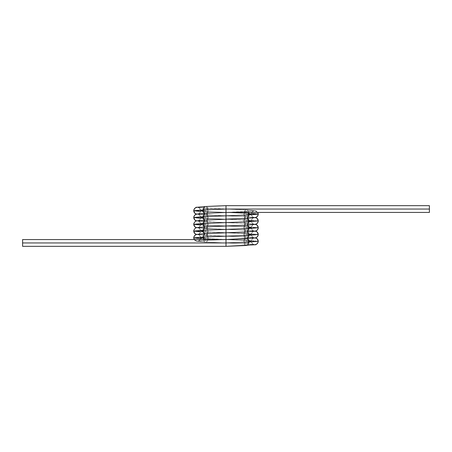 <?xml version="1.0" encoding="UTF-8"?>
<svg xmlns="http://www.w3.org/2000/svg" width="452" height="452" viewBox="0 0 452 452"><rect width="100%" height="100%" fill="white"/><g stroke="black" fill="none" stroke-linecap="round" stroke-linejoin="round"><path stroke-width="0.34" stroke-dasharray="2.26 1.69" d="M258.205 241.255C257.99 243.3 256.86 244.43 254.815 244.645L246.374 243.797L205.626 242.102L197.185 241.255L205.626 240.407L226 239.56L248.775 240.407C248.617 242.453 247.82 243.583 246.374 243.797C244.927 243.583 244.131 242.453 243.978 240.407L226 239.56L226 236.17L226 242.95L243.978 242.102L251.425 241.255C251.64 239.21 252.77 238.08 254.815 237.865L246.374 237.017C247.82 237.232 248.623 238.362 248.775 240.407L258.205 241.255L248.775 240.407L208.022 238.712L200.575 237.865L208.022 237.017L226 236.17L226 239.56L246.374 238.712C244.927 238.498 244.131 237.368 243.978 235.322A3.39 2.396 -90 0 0 246.374 238.712L254.815 237.865L246.374 238.712A3.39 2.396 -90 0 0 243.978 242.102A3.39 2.396 -90 0 0 246.374 245.492L254.815 244.645L246.289 243.797L253.691 244.385C253.256 244.498 250.815 242.232 251.425 241.283L243.978 240.407C244.131 238.362 244.927 237.232 246.374 237.017C247.82 237.232 248.623 238.362 248.775 240.407L258.205 241.255C257.99 243.3 256.86 244.43 254.815 244.645L246.374 245.492L254.815 244.645C252.77 244.43 251.64 243.3 251.425 241.255L243.978 242.102C244.131 244.148 244.927 245.278 246.374 245.492C244.927 245.278 244.131 244.148 243.978 242.102L251.425 241.255C251.64 239.21 252.77 238.08 254.815 237.865L246.374 238.712C244.927 238.927 244.131 240.057 243.978 242.102C244.131 240.057 244.927 238.927 246.374 238.712L254.815 237.865L246.374 237.017L225.989 236.17L243.978 235.322C244.131 233.277 244.927 232.147 246.374 231.932L254.815 231.085L246.374 230.237L225.989 229.39L243.978 228.542C244.131 226.497 244.927 225.367 246.374 225.152L254.815 224.305L246.374 223.457L225.994 222.61L243.978 221.762C244.131 219.717 244.927 218.587 246.374 218.372L254.815 217.525L246.374 216.677L205.626 214.982L197.185 214.135L205.626 213.287A3.39 2.396 -90 0 1 205.587 213.287L205.626 213.287C207.072 213.073 207.869 211.943 208.022 209.897L226 209.05L429.4 209.05L429.4 212.44L429.4 205.66M22.6 242.95L226 242.95L22.6 242.95L226 242.95L246.374 243.797A3.39 2.396 90 0 0 248.775 240.407L226 239.56L226 236.17L205.626 235.322C204.18 235.537 203.377 236.667 203.225 238.712C203.377 240.758 204.18 241.888 205.626 242.102L197.185 241.255A3.39 3.39 -90 0 1 194.247 239.56L197.185 241.255L205.626 240.407A3.39 2.396 -90 0 1 204.038 239.56L205.626 240.407L226 239.56L226 242.95L226 239.56L243.978 240.407A3.39 2.396 90 0 0 246.374 243.797L226 242.95L246.374 243.797C244.927 243.583 244.131 242.453 243.978 240.407L226 239.56L226 242.95L243.978 242.102L226 242.95L226 239.56L246.374 238.712L254.815 237.865L246.374 237.017C244.927 236.803 244.131 235.673 243.978 233.627L226 232.78L226 229.39L226 232.78L248.775 233.627L208.022 231.932L200.575 231.085L208.022 230.237L226 229.39L226 232.78L246.374 231.932A3.39 2.396 -90 0 0 243.978 235.322L251.425 234.475C251.64 232.43 252.77 231.3 254.815 231.085L246.374 230.237C247.82 230.452 248.623 231.582 248.775 233.627L258.205 234.475L248.775 233.627C248.623 235.673 247.82 236.803 246.374 237.017L253.691 237.605C253.25 237.718 250.815 235.447 251.425 234.498L243.978 233.627C244.131 231.582 244.927 230.452 246.374 230.237C247.82 230.452 248.623 231.582 248.775 233.627L258.205 234.475C257.99 236.52 256.86 237.65 254.815 237.865C252.77 237.65 251.64 236.52 251.425 234.475L243.978 235.322C244.131 237.368 244.927 238.498 246.374 238.712L254.815 237.865L246.374 237.017A3.39 2.396 -90 0 1 248.775 240.407C248.617 242.453 247.82 243.583 246.374 243.797L254.815 244.645C252.77 244.43 251.64 243.3 251.425 241.255L243.978 240.407C244.131 238.362 244.927 237.232 246.374 237.017L226 236.17L243.978 235.322L251.425 234.475C250.798 233.56 253.244 231.209 253.696 231.345L246.374 231.932C244.927 231.718 244.131 230.588 243.978 228.542L251.425 227.695C250.809 226.763 253.233 224.435 253.696 224.565L246.374 225.152C244.927 224.938 244.131 223.808 243.978 221.762L251.425 220.915L243.978 220.067C244.131 218.022 244.927 216.892 246.374 216.677C247.82 216.892 248.623 218.022 248.775 220.067L226 219.22L226 215.83L226 219.22L208.022 218.372L200.575 217.525L208.022 216.677L243.978 214.982L251.425 214.135L243.978 213.287C244.131 211.242 244.927 210.112 246.374 209.897L226 209.05L226 212.44L246.374 211.592L254.815 210.745L246.374 209.897C247.82 210.112 248.623 211.242 248.775 213.287L226 212.44L226 209.05L226 212.44L208.022 211.592L200.575 210.745L208.022 209.897C207.869 207.852 207.072 206.722 205.626 206.507L197.185 207.355L205.626 206.507A3.39 2.396 -90 0 1 208.022 209.897L226 209.05L226 205.66L205.626 206.507L197.185 207.355C195.14 207.57 194.01 208.7 193.795 210.745L193.795 210.745C194.01 208.7 195.14 207.57 197.185 207.355L205.626 208.202L197.185 207.355A3.39 3.39 -90 0 1 200.575 210.745L208.022 209.897C207.869 207.852 207.072 206.722 205.626 206.507M219.87 205.892L226 205.66L219.87 205.892M258.205 234.475C257.99 236.52 256.86 237.65 254.815 237.865C252.77 237.65 251.64 236.52 251.425 234.475L243.978 233.627C244.131 231.582 244.927 230.452 246.374 230.237A3.39 2.396 -90 0 1 248.775 233.627C248.623 235.673 247.82 236.803 246.374 237.017L225.989 236.17L243.978 235.322C244.131 233.277 244.927 232.147 246.374 231.932L254.815 231.085C252.77 230.87 251.64 229.74 251.425 227.695L243.978 226.847C244.131 224.802 244.927 223.672 246.374 223.457C247.82 223.672 248.623 224.802 248.775 226.847L226 226L226 222.61L226 226L208.022 225.152L200.575 224.305L208.022 223.457L226 222.61L205.626 221.762L197.185 220.915L205.626 220.067C207.072 219.853 207.869 218.723 208.022 216.677C207.869 214.632 207.072 213.502 205.626 213.287L205.626 213.287C207.072 213.073 207.869 211.943 208.022 209.897L200.575 210.745C200.36 208.7 199.23 207.57 197.185 207.355L205.626 208.202C204.18 208.417 203.377 209.547 203.225 211.592L200.502 211.457M232.096 246.108L226 246.34L226 236.17L246.374 237.017C244.927 236.803 244.131 235.673 243.978 233.627L251.425 234.475C251.64 232.43 252.77 231.3 254.815 231.085L246.289 230.237L253.691 230.825C253.25 230.938 250.815 228.667 251.425 227.718L251.425 227.695C251.64 225.65 252.77 224.52 254.815 224.305C252.77 224.09 251.64 222.96 251.425 220.915C251.64 218.87 252.77 217.74 254.815 217.525L246.374 216.677C244.927 216.463 244.131 215.333 243.978 213.287L226 212.44L226 209.05L205.626 208.202C204.18 208.417 203.377 209.547 203.225 211.592C203.377 213.638 204.18 214.768 205.626 214.982C204.18 215.197 203.377 216.327 203.225 218.372L200.502 218.237M204.038 239.56L205.626 240.407C207.072 240.193 207.869 239.063 208.022 237.017L226 236.17L226 232.78L246.374 231.932L254.815 231.085L246.374 230.237L226 229.39L243.978 228.542L251.425 227.695C251.64 225.65 252.77 224.52 254.815 224.305L246.374 223.457C247.82 223.672 248.623 224.802 248.775 226.847L258.205 227.695L248.775 226.847C248.623 228.893 247.82 230.023 246.374 230.237C244.927 230.023 244.131 228.893 243.978 226.847C244.131 224.802 244.927 223.672 246.374 223.457L226 222.61L226 226L246.374 225.152L254.815 224.305L246.374 223.457C244.927 223.243 244.131 222.113 243.978 220.067C244.131 218.022 244.927 216.892 246.374 216.677L226 215.83L226 212.44L203.225 211.592C203.377 213.638 204.18 214.768 205.626 214.982C204.18 215.197 203.377 216.327 203.225 218.372C203.377 220.418 204.18 221.548 205.626 221.762C204.18 221.977 203.377 223.107 203.225 225.152L200.502 225.017M246.413 238.712A3.39 2.396 90 0 0 246.374 238.712L226 239.56L208.022 238.712L226 239.56L205.626 240.407L197.185 241.255L194.247 239.56L195.835 241.012L196.908 241.362L205.626 242.102C207.072 241.888 207.869 240.758 208.022 238.712C207.869 236.667 207.072 235.537 205.626 235.322L197.185 234.475L205.626 233.627L226.011 232.78L226 236.17L205.626 237.017L197.185 237.865L205.626 238.712L226 239.56L226 232.78L219.841 233.012L226 232.78L226 226L248.775 226.847L258.205 227.695C257.99 229.74 256.86 230.87 254.815 231.085C252.77 230.87 251.64 229.74 251.425 227.695L243.978 226.847L226 226L226 222.61L243.978 221.762L251.425 220.915C251.64 218.87 252.77 217.74 254.815 217.525L246.374 216.677C247.82 216.892 248.623 218.022 248.775 220.067L258.205 220.915L248.775 220.067C248.623 222.113 247.82 223.243 246.374 223.457L253.691 224.045C253.244 224.158 250.815 221.887 251.425 220.938L251.425 220.915C250.809 219.988 253.227 217.655 253.696 217.785L246.283 218.372L254.815 217.525C252.77 217.31 251.64 216.18 251.425 214.135C251.64 212.09 252.77 210.96 254.815 210.745L246.374 209.897C247.82 210.112 248.623 211.242 248.775 213.287L226 212.44L226 209.05L205.626 208.202L226 209.05L429.4 209.05L226 209.05L226 205.66L226 209.05L205.626 209.897L197.185 210.745L205.626 211.592L226 212.44L246.374 211.592L247.962 212.44L246.374 211.592L254.815 210.745L257.753 212.44L255.34 210.694L246.464 209.897L226 209.05L246.374 209.897L226 209.05L208.022 209.897A3.39 2.396 -90 0 1 205.626 213.287L197.185 214.135C195.14 214.35 194.01 215.48 193.795 217.525L193.795 217.525A3.39 3.39 90 0 1 197.185 214.135L205.626 213.287A3.39 2.396 -90 0 1 208.022 216.677C207.869 214.632 207.072 213.502 205.626 213.287L197.185 214.135C199.23 213.92 200.36 212.79 200.575 210.745C200.36 208.7 199.23 207.57 197.185 207.355M258.205 227.695C257.99 229.74 256.86 230.87 254.815 231.085L246.374 231.932C244.927 231.718 244.131 230.588 243.978 228.542C244.131 226.497 244.927 225.367 246.374 225.152L254.815 224.305C252.77 224.09 251.64 222.96 251.425 220.915L243.978 220.067L226 219.22L226 212.44L219.864 212.672L226 212.44L248.775 213.287C248.623 215.333 247.82 216.463 246.374 216.677L226 215.83L226 219.22L203.225 218.372C203.377 220.418 204.18 221.548 205.626 221.762C204.18 221.977 203.377 223.107 203.225 225.152C203.377 227.198 204.18 228.328 205.626 228.542L197.185 227.695L205.626 226.847L226 226L203.225 225.152C203.377 227.198 204.18 228.328 205.626 228.542C204.18 228.757 203.377 229.887 203.225 231.932L200.502 231.797M232.158 236.402L226 236.17L208.022 237.017L200.575 237.865C200.36 235.82 199.23 234.69 197.185 234.475C199.23 234.26 200.36 233.13 200.575 231.085L208.022 230.237C207.869 228.192 207.072 227.062 205.626 226.847C207.072 226.633 207.869 225.503 208.022 223.457L226 222.61L246.374 223.457A3.39 2.396 90 0 0 243.978 226.847A3.39 2.396 90 0 0 246.374 230.237L226 229.39L226 226L243.978 226.847L226 226L226 229.39L246.374 230.237C244.927 230.023 244.131 228.893 243.978 226.847L251.425 227.695L243.978 228.542A3.39 2.396 -90 0 0 246.374 231.932L226 232.78L226 236.17L205.626 235.322C204.18 235.537 203.377 236.667 203.225 238.712C203.377 240.758 204.18 241.888 205.626 242.102L197.185 241.255C199.23 241.04 200.36 239.91 200.575 237.865L208.022 238.712C207.869 236.667 207.072 235.537 205.626 235.322C207.072 235.108 207.869 233.978 208.022 231.932L226 232.78L226 229.39L205.626 230.237L197.185 231.085L205.626 231.932L226 232.78L226 236.17L205.626 235.322L226 236.17L226 239.56L246.374 240.407L254.815 241.255L246.374 242.102L226 242.95L205.626 242.102C207.072 241.888 207.869 240.758 208.022 238.712L200.575 237.865C201.202 236.95 198.756 234.599 198.304 234.735L226 236.17L226 239.56L203.225 238.712L226 239.56L205.626 240.407C207.072 240.193 207.869 239.063 208.022 237.017A3.39 2.396 -90 0 1 205.626 240.407L198.309 240.995C198.744 241.108 201.185 238.837 200.575 237.893L200.575 237.865A3.39 3.39 -90 0 1 197.185 241.255C199.23 241.04 200.36 239.91 200.575 237.865L208.022 237.017C207.869 234.972 207.072 233.842 205.626 233.627C207.072 233.413 207.869 232.283 208.022 230.237L226 229.39L246.374 230.237A3.39 2.396 90 0 0 243.978 233.627A3.39 2.396 90 0 0 246.374 237.017A3.39 2.396 90 0 0 248.775 233.627L226 232.78L246.374 233.627L254.815 234.475L246.374 235.322L226 236.17L226 232.78L243.978 233.627L226 232.78L226 236.17L246.374 237.017L226 236.17L226 226L246.374 225.152C244.927 224.938 244.131 223.808 243.978 221.762C244.131 219.717 244.927 218.587 246.374 218.372C244.927 218.158 244.131 217.028 243.978 214.982L251.425 214.135L243.978 213.287C244.131 211.242 244.927 210.112 246.374 209.897A3.39 2.396 -90 0 1 248.775 213.287C248.623 215.333 247.82 216.463 246.374 216.677A3.39 2.396 -90 0 1 248.775 220.067C248.623 222.113 247.82 223.243 246.374 223.457A3.39 2.396 -90 0 1 248.775 226.847C248.623 228.893 247.82 230.023 246.374 230.237L225.989 229.39L226 226L219.853 226.232L226 226L226 219.22L219.858 219.452L226 219.22L248.775 220.067L258.205 220.915C257.99 222.96 256.86 224.09 254.815 224.305L246.374 223.457L225.994 222.61L226 219.22L246.374 218.372L254.815 217.525L246.289 216.677L253.691 217.265C253.244 217.372 250.815 215.101 251.425 214.158L251.425 214.135C251.64 212.09 252.77 210.96 254.815 210.745L257.753 212.44A3.39 3.39 -90 0 0 254.815 210.745L246.374 211.592L226 212.44L208.022 211.592C207.869 209.547 207.072 208.417 205.626 208.202A3.39 2.396 -90 0 0 203.225 211.592L226 212.44L203.225 211.592A3.39 2.396 90 0 0 205.626 214.982L197.185 214.135C199.23 213.92 200.36 212.79 200.575 210.745L208.022 211.592C207.869 209.547 207.072 208.417 205.626 208.202A3.39 2.396 90 0 1 208.022 211.592L200.575 210.745A3.39 3.39 -90 0 1 197.185 214.135L205.626 214.982C207.072 214.768 207.869 213.638 208.022 211.592L226 212.44L226 215.83L205.626 214.982C207.072 214.768 207.869 213.638 208.022 211.592A3.39 2.396 90 0 1 205.626 214.982L197.185 214.135A3.39 3.39 -90 0 1 200.575 217.525C200.36 215.48 199.23 214.35 197.185 214.135A3.39 3.39 -90 0 1 196.631 214.09L197.185 214.135C199.23 214.35 200.36 215.48 200.575 217.525L208.022 216.677L226 215.83L205.626 214.982L226 215.83L226 209.05L226 212.44L246.374 213.287L254.815 214.135L246.374 214.982L226 215.83L243.978 214.982C244.131 212.937 244.927 211.807 246.374 211.592A3.39 2.396 90 0 1 247.962 212.44M232.87 236.43L205.626 235.322L197.185 234.475L205.711 233.627L198.309 234.215C198.75 234.328 201.185 232.057 200.575 231.108L200.575 231.085C200.36 229.04 199.23 227.91 197.185 227.695C199.23 227.48 200.36 226.35 200.575 224.305L208.022 223.457C207.869 221.412 207.072 220.282 205.626 220.067L246.374 218.372L254.815 217.525L246.374 216.677L226 215.83L226 212.44L243.978 213.287A3.39 2.396 90 0 0 246.374 216.677A3.39 2.396 90 0 0 248.775 213.287L258.205 214.135C257.99 216.18 256.86 217.31 254.815 217.525L255.369 217.57L254.815 217.525C252.77 217.31 251.64 216.18 251.425 214.135L243.978 214.982C244.131 212.937 244.927 211.807 246.374 211.592A3.39 2.396 -90 0 0 243.978 214.982L226 215.83L205.626 214.982L226 215.83L205.626 216.677L197.185 217.525L205.626 218.372L226 219.22L226 215.83L246.374 216.677L226 215.83L208.022 216.677L200.575 217.525L208.022 218.372C207.869 216.327 207.072 215.197 205.626 214.982A3.39 2.396 -90 0 0 203.225 218.372L226 219.22L226 215.83L246.374 216.677C244.927 216.463 244.131 215.333 243.978 213.287L226 212.44L226 209.05L226 212.44L205.587 213.287M258.205 214.135C257.99 216.18 256.86 217.31 254.815 217.525L246.374 218.372C244.927 218.158 244.131 217.028 243.978 214.982A3.39 2.396 -90 0 0 246.374 218.372L226 219.22L208.022 218.372C207.869 216.327 207.072 215.197 205.626 214.982A3.39 2.396 90 0 1 208.022 218.372L200.575 217.525A3.39 3.39 -90 0 1 197.185 220.915C195.14 221.13 194.01 222.26 193.795 224.305C194.01 222.26 195.14 221.13 197.185 220.915L205.626 220.067C207.072 219.853 207.869 218.723 208.022 216.677A3.39 2.396 -90 0 1 205.626 220.067L219.147 219.48M258.205 220.915C257.99 222.96 256.86 224.09 254.815 224.305L246.374 225.152L254.815 224.305L246.374 223.457C244.927 223.243 244.131 222.113 243.978 220.067A3.39 2.396 90 0 0 246.374 223.457L226 222.61L205.626 223.457L197.185 224.305L205.626 225.152L226 226L226 229.39L246.374 230.237A3.39 2.396 90 0 0 248.775 226.847L226 226L226 222.61L246.464 223.457L205.626 221.762L197.185 220.915L205.626 220.067L197.185 220.915C199.23 220.7 200.36 219.57 200.575 217.525C201.191 216.598 198.767 214.265 198.304 214.395L226 215.83L226 219.22L203.225 218.372A3.39 2.396 90 0 0 205.626 221.762L197.185 220.915C199.23 220.7 200.36 219.57 200.575 217.525L200.575 217.548C201.185 218.491 198.756 220.768 198.309 220.655L226 219.22L226 222.61L205.626 221.762C207.072 221.548 207.869 220.418 208.022 218.372L226 219.22L226 222.61L226 219.22L246.374 220.067L254.815 220.915L246.374 221.762L226 222.61L226 219.22L205.626 220.067L197.185 220.915L205.626 220.067A3.39 2.396 -90 0 1 208.022 223.457C207.869 221.412 207.072 220.282 205.626 220.067A3.39 2.396 -90 0 1 205.587 220.067L205.587 220.067M225.797 212.446L226 219.22L248.775 220.067A3.39 2.396 90 0 1 246.374 223.457L255.369 224.35L246.413 225.152L226 226L208.022 225.152C207.869 223.107 207.072 221.977 205.626 221.762C207.072 221.548 207.869 220.418 208.022 218.372A3.39 2.396 90 0 1 205.626 221.762L197.185 220.915L205.626 221.762L226 222.61L205.626 221.762L226 222.61L208.022 223.457L200.575 224.305C200.36 222.26 199.23 221.13 197.185 220.915L205.626 221.762A3.39 2.396 -90 0 0 203.225 225.152L226 226L232.571 225.751M232.142 216.062L226 215.83L226 212.44L253.696 211.005C253.244 210.869 250.798 213.22 251.425 214.135L251.425 214.135A3.39 3.39 90 0 1 254.815 210.745L246.374 209.897A3.39 2.396 90 0 0 243.978 213.287L251.425 214.135A3.39 3.39 90 0 0 254.815 217.525L246.374 216.677A3.39 2.396 90 0 0 243.978 220.067L251.425 220.915L243.978 221.762A3.39 2.396 -90 0 0 246.374 225.152A3.39 2.396 -90 0 0 243.978 228.542L226 229.39L205.626 228.542C204.18 228.757 203.377 229.887 203.225 231.932C203.377 233.978 204.18 235.108 205.626 235.322C207.072 235.108 207.869 233.978 208.022 231.932L200.575 231.085C201.191 230.164 198.773 227.825 198.304 227.955L226 229.39L226 232.78L208.022 231.932C207.869 229.887 207.072 228.757 205.626 228.542C207.072 228.328 207.869 227.198 208.022 225.152L246.374 226.847L254.815 227.695L246.374 228.542L226 229.39L205.626 228.542L197.185 227.695C195.14 227.91 194.01 229.04 193.795 231.085L193.795 231.085C194.01 229.04 195.14 227.91 197.185 227.695L205.626 226.847C207.072 226.633 207.869 225.503 208.022 223.457A3.39 2.396 -90 0 1 205.626 226.847L219.141 226.26M246.413 218.372A3.39 2.396 90 0 0 246.374 218.372L254.815 217.525A3.39 3.39 90 0 0 251.425 220.915A3.39 3.39 90 0 0 254.815 224.305A3.39 3.39 90 0 0 251.425 227.695A3.39 3.39 90 0 0 254.815 231.085L246.374 230.237L254.815 231.085A3.39 3.39 -90 0 1 255.369 231.13M196.467 234.475L205.536 235.322L197.185 234.475A3.39 3.39 -90 0 1 200.575 237.865C200.36 235.82 199.23 234.69 197.185 234.475C195.14 234.69 194.01 235.82 193.795 237.865C194.01 235.82 195.14 234.69 197.185 234.475L205.716 233.627M246.374 218.372A3.39 2.396 -90 0 0 243.978 221.762L226 222.61L226 236.17L205.536 235.322L197.185 234.475A3.39 3.39 -90 0 1 196.631 234.43L197.185 234.475C199.23 234.26 200.36 233.13 200.575 231.085L208.022 231.932C207.869 229.887 207.072 228.757 205.626 228.542L226 229.39L226 232.78L203.225 231.932C203.377 233.978 204.18 235.108 205.626 235.322L226 236.17L226 239.56L200.502 238.577M254.815 231.085A3.39 3.39 90 0 0 251.425 234.475A3.39 3.39 90 0 0 254.815 237.865A3.39 3.39 90 0 0 251.425 241.255L243.978 240.407A3.39 2.396 90 0 1 246.374 237.017L254.815 237.865L246.464 237.017L219.13 235.91M254.815 237.865L255.369 237.91L254.815 237.865A3.39 3.39 -90 0 1 255.369 237.91M232.13 209.282L198.304 207.615C199.462 207.96 200.219 208.999 200.575 210.739L200.575 210.762C201.185 211.711 198.761 213.982 198.309 213.875L219.147 212.7M232.853 216.09L226 215.83L226 222.61L205.626 221.762A3.39 2.396 90 0 1 208.022 225.152C207.869 223.107 207.072 221.977 205.626 221.762L198.304 221.175C198.75 221.039 201.202 223.378 200.575 224.305C200.36 222.26 199.23 221.13 197.185 220.915A3.39 3.39 90 0 0 193.795 224.305M196.631 234.43L205.626 233.627A3.39 2.396 -90 0 1 205.587 233.627L205.626 233.627A3.39 2.396 -90 0 1 208.022 237.017C207.869 234.972 207.072 233.842 205.626 233.627C207.072 233.413 207.869 232.283 208.022 230.237C207.869 228.192 207.072 227.062 205.626 226.847L197.185 227.695C199.23 227.48 200.36 226.35 200.575 224.305L208.022 225.152L200.575 224.305A3.39 3.39 -90 0 1 197.185 227.695L205.626 226.847A3.39 2.396 -90 0 1 208.022 230.237L200.575 231.085C200.36 229.04 199.23 227.91 197.185 227.695L205.626 228.542C207.072 228.328 207.869 227.198 208.022 225.152A3.39 2.396 90 0 1 205.626 228.542L197.185 227.695A3.39 3.39 90 0 0 193.795 231.085M232.147 222.842L226 222.61L226 219.22L226 229.39L205.626 228.542A3.39 2.396 -90 0 0 203.225 231.932A3.39 2.396 90 0 0 205.626 235.322A3.39 2.396 -90 0 0 203.225 238.712A3.39 2.396 90 0 0 205.626 242.102L226 242.95L226 246.34L246.374 245.492M232.859 222.87L226 222.61L226 226L232.526 225.751M205.716 226.847L198.309 227.435C198.75 227.548 201.185 225.277 200.575 224.328L200.575 224.305A3.39 3.39 -90 0 0 197.185 220.915A3.39 3.39 -90 0 1 196.631 220.87L197.185 220.915L196.631 220.87M232.153 229.622L205.626 228.542A3.39 2.396 90 0 1 208.022 231.932A3.39 2.396 90 0 1 205.626 235.322A3.39 2.396 90 0 1 208.022 238.712A3.39 2.396 90 0 1 205.626 242.102L226 242.95L226 246.34M225.808 232.786L219.135 233.04M196.631 227.65L197.185 227.695A3.39 3.39 -90 0 1 196.631 227.65L197.185 227.695A3.39 3.39 -90 0 1 200.575 231.085L200.575 231.085A3.39 3.39 -90 0 1 197.185 234.475L205.626 235.322L197.185 234.475L205.626 233.627L197.185 234.475M254.815 244.645A3.39 3.39 90 0 1 251.425 241.255L251.425 241.255C250.798 240.34 253.244 237.989 253.696 238.125L226 239.56L232.356 239.323L226 239.56L226 242.95L226 239.56L226 242.95L232.876 243.21M219.113 215.57L196.467 214.135M196.631 214.09L197.185 214.135M219.118 222.35L196.467 220.915M205.587 226.847L205.626 226.847A3.39 2.396 -90 0 1 205.587 226.847L226 226L203.225 225.152A3.39 2.396 90 0 0 205.626 228.542L226 229.39L208.022 230.237A3.39 2.396 -90 0 1 205.626 233.627L205.587 233.627M232.882 218.96L205.626 220.067M232.865 229.65L226 229.39L225.802 226.006M254.815 217.525A3.39 3.39 -90 0 1 255.369 217.57M254.815 224.305A3.39 3.39 -90 0 1 255.369 224.35M429.4 212.44L429.4 209.05M226 209.05L219.107 208.79M226.006 212.44L232.887 212.18M219.819 215.598L246.464 216.677L255.533 217.525M219.825 222.378L246.464 223.457L255.533 224.305M255.533 231.085L246.464 230.237L219.124 229.13M219.836 235.938L246.464 237.017L255.533 237.865M226.006 219.22L232.181 218.988M196.467 227.695L219.83 229.158M226.017 239.56L232.158 239.328M225.983 242.95L219.841 242.718M219.13 239.82L226 239.56"/><path stroke-width="0.68" d="M200.502 211.457L193.795 210.745L200.502 211.457L193.795 210.745L203.225 209.897C203.377 207.852 204.18 206.722 205.626 206.507L226 205.66L226 215.83L248.775 214.982L258.205 214.135L251.498 213.423L258.205 214.135L248.775 214.982L258.205 214.135L257.753 212.44L258.205 214.135C258.73 214.689 256.261 218.192 255.092 217.632L246.374 218.372C247.82 218.587 248.623 219.717 248.775 221.762L258.205 220.915L248.775 221.762L258.205 220.915L257.194 218.48L255.533 217.525M219.87 205.892L205.626 206.507C204.18 206.722 203.377 207.852 203.225 209.897L226 209.05L429.4 209.05L429.4 212.44L226 212.44L226 215.83L248.775 214.982C248.623 217.028 247.82 218.158 246.374 218.372C247.82 218.587 248.623 219.717 248.775 221.762C248.623 223.808 247.82 224.938 246.374 225.152C247.82 225.367 248.623 226.497 248.775 228.542L258.205 227.735M197.185 207.355A3.39 3.39 90 0 0 193.795 210.745C193.213 210.197 195.919 206.654 196.66 207.304L205.536 206.507L226 205.66L429.4 205.66L226 205.66L226 209.05L203.225 209.897L193.795 210.745L203.225 209.897L226 209.05L226 205.66L429.4 205.66L429.4 212.44L226 212.44L205.626 213.287L226 212.44L226 219.22L246.374 218.372L226 219.22L226 222.61L248.775 221.762C248.623 223.808 247.82 224.938 246.374 225.152C247.82 225.367 248.623 226.497 248.775 228.542L258.205 227.695L248.775 228.542C248.623 230.588 247.82 231.718 246.374 231.932C247.82 232.147 248.623 233.277 248.775 235.322L258.205 234.515M205.626 206.507A3.39 2.396 90 0 0 203.225 209.897C203.377 211.943 204.18 213.073 205.626 213.287L226 212.44L429.4 212.44L429.4 205.66L429.4 209.05L226 209.05L226 212.44L205.536 213.287L226 212.44L226 209.05L429.4 209.05M226.023 246.34L246.374 245.492C247.82 245.278 248.623 244.148 248.775 242.102C248.623 240.057 247.82 238.927 246.374 238.712C247.82 238.927 248.623 240.057 248.775 242.102C248.623 244.148 247.82 245.278 246.374 245.492L226 246.34L22.6 246.34L22.6 239.56L22.6 246.34L226 246.34L226 239.56L226 246.34L226 242.95L22.6 242.95L22.6 239.56L226 239.56L226 242.95L248.775 242.102L258.205 241.295M247.962 212.44A3.39 2.396 90 0 1 248.775 214.982L247.962 212.44L248.775 214.982C248.623 217.028 247.82 218.158 246.374 218.372A3.39 2.396 -90 0 0 248.775 214.982L226 215.83L226 222.61L248.775 221.762L226 222.61L226 226L246.374 225.152L226 226L226 229.39L248.775 228.542C248.623 230.588 247.82 231.718 246.374 231.932C247.82 232.147 248.623 233.277 248.775 235.322L258.205 234.475L248.775 235.322C248.623 237.368 247.82 238.498 246.374 238.712L226 239.56L226 236.17L248.775 235.322C248.623 237.368 247.82 238.498 246.374 238.712L246.374 238.712A3.39 2.396 -90 0 0 248.775 235.322L226 236.17L248.775 235.322A3.39 2.396 90 0 0 246.413 231.932M257.753 212.44L258.205 214.135A3.39 3.39 -90 0 0 257.753 212.44M205.587 213.287A3.39 2.396 -90 0 1 203.225 209.897C203.377 211.943 204.18 213.073 205.626 213.287C204.18 213.502 203.377 214.632 203.225 216.677L226 215.83L203.225 216.677L226 215.83L226 219.22L246.374 218.372L226 219.147L226 229.39L248.775 228.542L226 229.39L226 232.78L246.374 231.932L226 232.78L226 239.56L22.6 239.56L226 239.56L255.092 237.972C256.261 238.532 258.73 235.029 258.205 234.475L257.194 232.04L255.533 231.085M196.631 214.09A3.39 3.39 -90 0 1 193.795 210.745C194.01 212.79 195.14 213.92 197.185 214.135C195.14 214.35 194.01 215.48 193.795 217.525L203.225 216.677C203.377 218.723 204.18 219.853 205.626 220.067L226 219.22L205.626 220.067C204.18 220.282 203.377 221.412 203.225 223.457L226 222.61L203.225 223.457L226 222.61L226 226L232.17 225.768M219.864 212.672L205.626 213.287A3.39 2.396 90 0 0 203.225 216.677C203.377 214.632 204.18 213.502 205.626 213.287L196.66 214.084C195.919 213.434 193.213 216.977 193.795 217.525L203.225 216.677C203.377 218.723 204.18 219.853 205.626 220.067L196.66 220.864C195.919 220.214 193.213 223.757 193.795 224.305L203.225 223.457C203.377 225.503 204.18 226.633 205.626 226.847L226 226L205.626 226.847C204.18 227.062 203.377 228.192 203.225 230.237L226 229.39L226 239.56L22.6 239.56L22.6 242.95L226 242.95L248.775 242.102L258.205 241.255L248.775 242.102L226 242.95L22.6 242.95L22.6 239.56L22.6 246.34L226 246.34L255.092 244.752C256.261 245.312 258.73 241.809 258.205 241.255L257.194 238.82L255.533 237.865M200.502 218.237L193.795 217.525C194.01 219.57 195.14 220.7 197.185 220.915C195.14 220.7 194.01 219.57 193.795 217.525L200.502 218.237L193.795 217.525L194.806 219.96L196.467 220.915M255.369 217.57A3.39 3.39 -90 0 1 258.205 220.915C257.99 218.87 256.86 217.74 254.815 217.525C256.86 217.74 257.99 218.87 258.205 220.915L258.205 220.915C258.73 221.469 256.261 224.972 255.092 224.412L246.374 225.152A3.39 2.396 -90 0 0 248.775 221.762A3.39 2.396 90 0 0 246.413 218.372M219.858 219.452L205.626 220.067C204.18 220.282 203.377 221.412 203.225 223.457C203.377 225.503 204.18 226.633 205.626 226.847C204.18 227.062 203.377 228.192 203.225 230.237L226 229.39L203.225 230.237C203.377 232.283 204.18 233.413 205.626 233.627L232.164 232.548M200.502 225.017L193.795 224.305L203.225 223.457L193.795 224.305C194.01 226.35 195.14 227.48 197.185 227.695L197.185 227.695C195.14 227.48 194.01 226.35 193.795 224.305L200.502 225.017L193.795 224.305L194.806 226.74L196.467 227.695M255.369 224.35A3.39 3.39 -90 0 1 258.205 227.695C257.99 225.65 256.86 224.52 254.815 224.305C256.86 224.52 257.99 225.65 258.205 227.695L257.194 225.26L255.533 224.305M200.502 231.797L193.795 231.085L200.502 231.797L193.795 231.085L203.225 230.237C203.377 232.283 204.18 233.413 205.626 233.627L205.626 233.627C204.18 233.842 203.377 234.972 203.225 237.017L226 236.17L203.225 237.017L226 236.17L226 232.78L205.626 233.627C204.18 233.842 203.377 234.972 203.225 237.017L204.038 239.56A3.39 2.396 -90 0 1 203.225 237.017L204.038 239.56M254.815 231.085C256.86 231.3 257.99 232.43 258.205 234.475L258.205 234.475C257.99 232.43 256.86 231.3 254.815 231.085A3.39 3.39 90 0 0 258.205 227.695L258.205 227.695C258.73 228.249 256.261 231.752 255.092 231.192L246.374 231.932A3.39 2.396 -90 0 0 248.775 228.542A3.39 2.396 90 0 0 246.413 225.152M200.502 238.577L193.795 237.865L200.502 238.577L193.795 237.865L203.225 237.017A3.39 2.396 90 0 1 205.626 233.627L219.841 233.012M254.815 237.865C256.86 238.08 257.99 239.21 258.205 241.255L258.205 241.255C257.99 239.21 256.86 238.08 254.815 237.865A3.39 3.39 90 0 0 258.205 234.475A3.39 3.39 -90 0 0 255.369 231.13M205.587 233.627A3.39 2.396 -90 0 1 203.225 230.237L193.795 231.085L203.225 230.237A3.39 2.396 90 0 1 205.626 226.847L219.853 226.232M232.526 225.751L246.374 225.152L232.571 225.751M232.458 232.537L246.374 231.932L232.458 232.537M196.467 214.135L194.806 213.18L193.795 210.745C194.01 212.79 195.14 213.92 197.185 214.135M226 219.22L246.374 218.372M232.876 232.52L219.135 233.04L226 232.78L226 226L219.141 226.26L246.374 225.152M196.631 234.43A3.39 3.39 -90 0 1 193.795 231.085C194.01 233.13 195.14 234.26 197.185 234.475A3.39 3.39 90 0 0 193.795 237.865L193.795 237.865C193.213 237.317 195.919 233.774 196.66 234.424L205.536 233.627L246.374 231.932M197.185 234.475L197.185 234.475C195.14 234.26 194.01 233.13 193.795 231.085C193.213 230.537 195.919 226.994 196.66 227.644L205.536 226.847L232.882 225.74M193.795 237.865L194.247 239.56A3.39 3.39 -90 0 1 193.795 237.865L194.247 239.56L193.795 237.865M205.587 220.067A3.39 2.396 -90 0 1 203.225 216.677L193.795 217.525A3.39 3.39 -90 0 0 196.631 220.87M205.626 220.067A3.39 2.396 90 0 0 203.225 223.457A3.39 2.396 -90 0 0 205.587 226.847M255.369 237.91A3.39 3.39 -90 0 1 258.205 241.255A3.39 3.39 90 0 1 254.815 244.645M246.413 238.712A3.39 2.396 90 0 1 248.775 242.102A3.39 2.396 -90 0 1 246.374 245.492M254.815 217.525A3.39 3.39 90 0 0 258.205 214.135M254.815 224.305A3.39 3.39 90 0 0 258.205 220.915M196.631 227.65A3.39 3.39 -90 0 1 193.795 224.305M22.6 242.95L22.6 246.34L226 246.34M193.795 231.085L194.806 233.52L196.467 234.475M232.831 239.3L226.017 239.56M225.994 226L205.711 226.847M225.994 232.78L205.711 233.627"/></g></svg>
